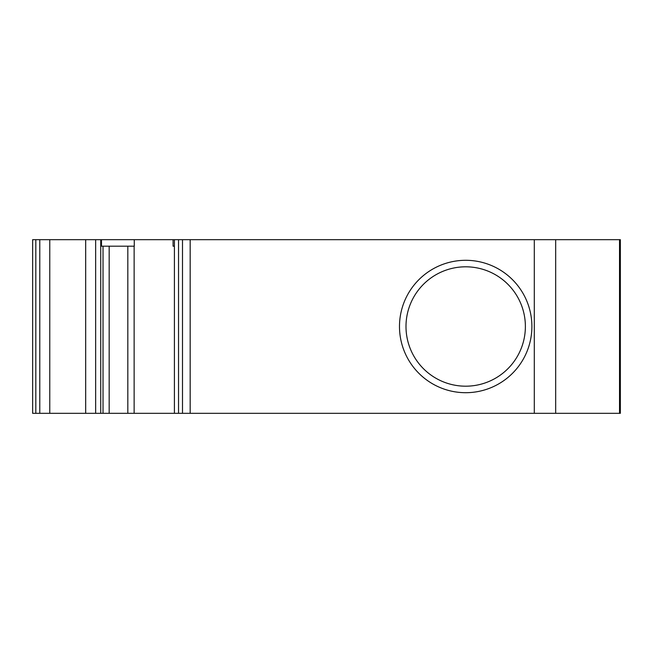 <?xml version="1.0" encoding="UTF-8"?>
<svg xmlns="http://www.w3.org/2000/svg" width="653" height="653" viewBox="0 0 653 653"><rect width="100%" height="100%" fill="white"/><g stroke="black" fill="none" stroke-linecap="round" stroke-linejoin="round"><path stroke-width="0.98" d="M405.995 326.5A59.692 59.692 0 0 1 495.537 274.807A59.692 59.692 0 0 1 495.537 378.193A59.692 59.692 0 0 1 405.995 326.5M101.493 239.675L101.493 246.189L134.273 246.189L134.273 239.675L620.35 239.675L620.35 413.325L32.65 413.325L32.65 239.675L134.273 239.675M399.489 326.5A66.206 66.206 0 0 1 498.794 269.167A66.206 66.206 0 0 1 498.794 383.833A66.206 66.206 0 0 1 399.489 326.5M174.408 239.675L174.408 413.325M173.078 239.675L173.078 246.189L174.408 246.189M100.725 239.675L100.725 413.325M619.526 239.675L619.526 413.325M555.679 239.675L555.679 413.325M534.301 239.675L534.301 413.325M190.17 239.675L190.17 413.325M182.497 239.675L182.497 413.325M178.538 239.675L178.538 413.325M134.134 246.189L134.134 413.325M103.027 246.189L103.027 413.325M95.656 239.675L95.656 413.325M85.682 239.675L85.682 413.325M49.767 239.675L49.767 413.325M39.784 239.675L39.784 413.325M35.825 239.675L35.825 413.325M109.165 246.189L109.165 413.325M127.825 246.189L127.825 413.325"/></g></svg>
